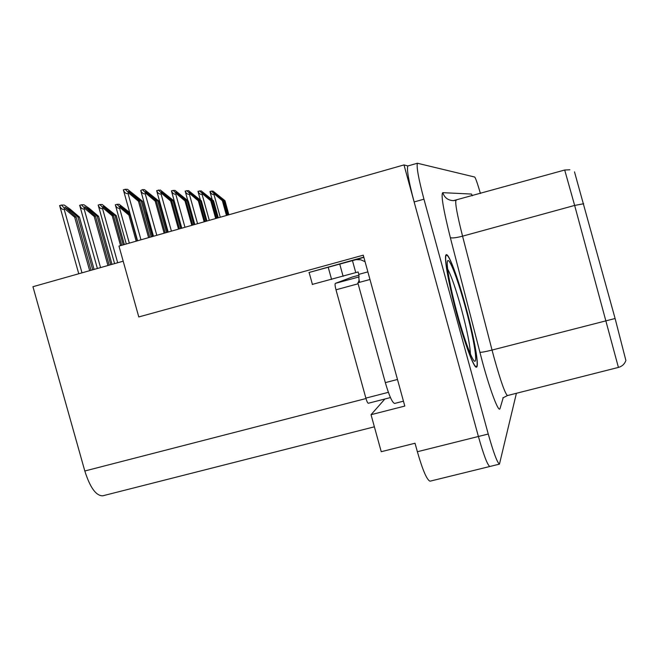 <?xml version="1.0" encoding="UTF-8"?>
<svg xmlns="http://www.w3.org/2000/svg" width="659" height="659" viewBox="0 0 659 659"><rect width="100%" height="100%" fill="white"/><g stroke="black" fill="none" stroke-linecap="round" stroke-linejoin="round"><path stroke-width="0.99" d="M407.855 165.944L403.992 164.915L118.966 246.079L138.785 316.946L363.274 255.173L404.799 406.068L371.033 414.692L384.889 399M430.376 481.095L430.022 481.185C426.875 479.941 422.658 470.122 417.369 451.728L415.03 443.235L381.24 451.703L371.033 414.692M408.25 165.821L407.83 165.969C406.619 169.454 408.728 181.447 414.132 201.942L478.401 436.489C483.648 455.039 487.446 465.04 489.81 466.49L489.81 466.49C487.446 465.04 483.648 455.039 478.401 436.489L403.992 164.915M103.026 495.741L102.755 495.807C96.082 495.914 90.102 487.644 84.813 470.996L32.95 286.714L123.192 261.195M465.649 306.254C457.824 277.414 448.59 252.619 446.192 254.778C443.515 255.626 448.622 284.589 457.206 315.702C465.163 344.962 474.06 368.414 476.449 367.145C479.571 366.972 474.06 336.716 465.649 306.254M574.491 171.859L615.102 318.503L625.902 360.539M480.436 193.507C477.487 183.408 475.567 177.914 474.678 177.032L417.411 163.243C416.348 166.694 418.523 178.671 423.951 199.191L488.253 434.026C493.492 452.601 497.224 462.634 499.456 464.125L516.409 393.283M149.766 237.306L139.708 201.25L128.439 191.374L132.558 193.878L141.265 201.242L142.509 201.234L127.558 189.355L125.226 189.306L123.307 189.866L123.505 190.344C124.716 192.889 126.231 193.96 128.06 193.548L129.007 193.276L138.456 201.259L148.605 237.635M152.361 236.565L142.509 201.234M151.216 236.894L141.265 201.242M139.708 201.25L138.456 201.259M125.226 189.306L129.007 193.276M91.033 270.289L76.147 217.173L64.887 207.214L69.17 209.628L77.968 217.108L79.41 217.05L69.969 209.018L64.178 205.023L61.476 205.056L59.541 205.624L61.196 208.475L62.844 209.447L65.15 209.125L74.681 217.231L89.665 270.676M94.089 269.424L79.41 217.05M92.738 269.811L77.968 217.108M76.147 217.173L74.681 217.231M61.476 205.056L65.15 209.125M165.211 232.907L156.356 201.143L145.482 191.621L149.42 194.059L157.798 201.135L158.943 201.127L144.593 189.71L142.451 189.66L140.721 190.509C141.907 193.062 143.398 194.133 145.211 193.746L146.125 193.474L155.203 201.152L164.14 233.212M167.608 232.223L158.943 201.127M166.546 232.528L157.798 201.135M156.356 201.143L155.203 201.152M142.451 189.66L146.125 193.474M179.487 228.846L171.752 201.036L161.241 191.851L165.014 194.224L173.078 201.028L174.141 201.02L160.351 190.039L156.644 190.673C157.789 193.211 159.264 194.298 161.051 193.919L161.933 193.664L170.673 201.044L178.498 229.126M181.711 228.212L174.141 201.02M180.723 228.492L173.078 201.028M171.752 201.036L170.673 201.044M158.366 189.998L161.933 193.664M192.725 225.073L186.011 200.946L175.854 192.074L187.247 200.937L188.227 200.929L174.956 190.344L171.398 190.83C172.526 193.359 173.968 194.446 175.731 194.084L176.587 193.837L185.014 200.954L191.802 225.337M171.439 190.921L181.802 228.187M194.784 224.488L188.227 200.929M193.87 224.752L187.247 200.937M186.011 200.946L185.014 200.954M173.111 190.303L176.587 193.837M109.205 265.157L95.563 216.424L84.69 206.827L88.784 209.183L97.235 216.358L98.57 216.309L89.492 208.598L83.965 204.76L81.477 204.792L79.607 205.336L81.469 208.293L83.133 209.051L85.052 208.697L94.212 216.482L107.936 265.511M112.014 264.358L98.57 216.309M110.77 264.712L97.235 216.358M95.563 216.424L94.212 216.482M81.477 204.792L85.052 208.697M121.742 245.288L113.48 215.732L102.985 206.473L106.898 208.771L115.037 215.674L116.264 215.625L102.236 204.512L99.937 204.545L98.142 205.064L98.339 205.575C99.443 207.939 100.843 208.936 102.532 208.557L103.414 208.302L112.236 215.781L120.581 245.618M124.353 244.547L116.264 215.625M123.2 244.876L115.037 215.674M113.48 215.732L112.236 215.781M99.937 204.545L103.414 208.302M137.278 240.864L130.078 215.098L119.922 206.152L123.67 208.384L130.054 213.796M129.683 212.47L119.164 204.29L117.03 204.323L120.416 207.931L119.567 208.178C117.895 208.549 116.519 207.544 115.432 205.171L115.333 204.916M136.191 241.169L128.925 215.139L120.416 207.931M130.078 215.098L128.925 215.139M117.03 204.323L115.3 204.825M147.229 213.846L145.647 212.511M147.394 214.422L146.825 214.447L152.954 236.4M145.993 213.738L146.825 214.447M312.234 284.433L358.134 271.953L358.793 274.358L367.87 271.879M363.809 257.117L308.939 272.521L355.975 259.671L360.712 259.786L365.07 261.689M398.629 383.629L369.971 279.507M397.426 379.485L385.334 382.615C389.181 395.853 392.286 402.797 394.659 403.44L403.456 401.183M355.753 272.604L352.441 260.577M369.913 279.507L357.837 282.785L385.334 382.615M358.315 282.653L359.089 280.042M359.04 276.937L358.793 274.358M343.108 276.319L339.756 264.135M465.608 306.295C473.928 336.444 479.381 366.379 476.3 366.561C473.928 367.813 465.13 344.608 457.255 315.653C448.763 284.869 443.705 256.194 446.357 255.354C448.73 253.229 457.857 277.752 465.608 306.295M358.891 275.223L352.334 277.011L335.332 283.386C334.838 284.029 335.052 286.163 335.991 289.795L365.869 398.118C366.832 401.405 367.64 403.119 368.29 403.267L368.406 403.201M359.073 276.912C358.677 277.39 358.842 279.185 359.575 282.316M205.023 221.572L199.265 200.855L189.43 192.28L200.418 200.847L201.333 200.838L188.54 190.624L185.154 191.069C186.258 193.532 187.667 194.586 189.38 194.24L190.204 194.001L198.343 200.863L204.166 221.819M185.204 191.184L187.782 200.55M206.942 221.029L201.333 200.838M206.094 221.267L200.418 200.847M199.265 200.855L198.343 200.863M186.827 190.591L190.204 194.001M216.49 218.31L211.621 200.773L202.091 192.469L212.692 200.764L213.549 200.756L201.201 190.888L197.988 191.324C199.067 193.697 200.435 194.718 202.091 194.38L202.89 194.15L210.756 200.781L215.691 218.533M218.286 217.799L213.549 200.756M217.486 218.022L212.692 200.764M211.621 200.773L210.756 200.781M199.603 190.855L202.89 194.15M227.207 215.254L223.162 200.698L213.92 192.65L224.167 200.69L224.966 200.682L213.038 191.135L211.539 191.102L209.974 191.555L211.457 193.787L213.038 194.586L214.735 194.29L222.355 200.698L226.457 215.468M228.879 214.785L224.966 200.682M228.138 214.991L224.167 200.69M223.162 200.698L222.355 200.698M211.539 191.102L214.735 194.29M159.956 204.274L160.903 205.954M167.724 232.199L159.915 204.183L160.368 204.051M417.369 451.728L488.253 434.026M84.813 470.996L365.992 398.538M503.237 397.608L500.066 408.382C498.978 413.654 490.518 391.759 482.421 361.939L450.328 237.569C443.309 209.438 440.797 194.471 442.782 192.667L471.556 194.059L472.248 195.789M615.102 318.503L492.042 350.061L494.085 357.746C500.708 381.33 505.173 393.925 507.488 395.548L507.562 395.532M583.701 203.738L574.648 205.435L564.697 170.022M625.605 361.19C624.23 364.402 621.841 366.47 618.422 367.409L574.648 205.435L462.56 236.169L492.042 350.061C485.304 351.749 481.243 352.491 479.851 352.26M423.951 199.191L414.132 201.942M456.267 200.245L455.962 200.328C454.998 202.972 457.189 214.925 462.56 236.169C455.921 237.874 451.835 238.344 450.328 237.569M456.028 200.287L453.433 200.649C448.071 200.41 444.52 197.749 442.782 192.667M140.977 239.81L128.06 193.548M133.044 195.616L132.558 193.878M81.988 272.851L64.195 209.397M69.772 211.753L69.17 209.628M156.801 235.304L145.211 193.746M149.865 195.657L149.42 194.059M171.422 231.144L161.051 193.919M165.425 195.698L165.014 194.224M184.973 227.281L175.731 194.084M179.849 195.748L179.462 194.372M100.555 267.603L84.13 208.961M89.327 211.135L88.784 209.183M117.689 262.752L102.532 208.557M107.401 210.575L106.898 208.771M129.329 243.13L119.567 208.178M124.139 210.056L123.67 208.384M363.842 257.249L354.814 259.926M331.592 279.465L328.231 267.299M447.585 268.913C451.258 275.651 455.797 288.724 461.185 308.107C467.033 329.92 470.106 345.258 470.402 354.138M465.246 306.707C472.289 332.383 477.067 357.648 475.32 360.893C473.689 364.551 465.361 343.273 457.684 315.175C449.973 287.102 445.459 261.425 447.865 260.577C450.163 259.3 458.227 280.998 465.246 306.707M365.869 398.118L388.373 392.319M335.991 289.795L358.109 283.782M335.349 283.378L359.04 276.92L335.332 283.386M197.568 223.698L189.38 194.24M193.26 195.789L192.906 194.512M209.307 220.353L202.091 194.38M205.756 195.838L205.427 194.652M220.279 217.231L213.969 194.512M217.445 195.88L217.132 194.776M430.022 481.185L499.456 464.125M102.755 495.807L374.37 426.818M502.858 397.896L507.488 395.548L618.422 367.409M569.862 169.783L564.73 170.014L453.433 200.649M417.411 163.243L407.83 165.969M137.583 240.774L123.505 190.344M78.759 273.765L59.887 206.506M153.481 236.251L140.721 190.509M168.177 232.067L156.644 190.673M97.384 268.493L79.879 206.012M114.584 263.633L98.339 205.575M126.289 243.995L115.432 205.171M355.975 259.671L363.867 257.323M309.129 272.505L312.448 284.507M476.3 366.561L475.567 366.75M446.357 255.354L445.764 255.519M368.29 403.267L390.449 397.566M200.394 200.048L197.972 191.341M212.173 199.603L209.949 191.58"/></g></svg>
